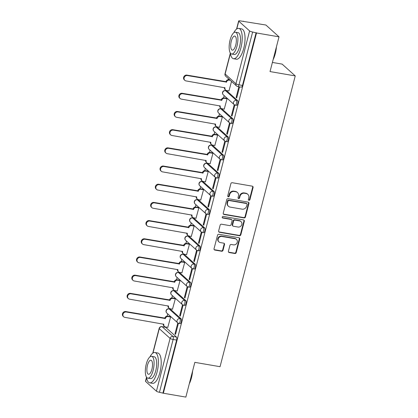 <?xml version="1.0" encoding="UTF-8"?>
<svg xmlns="http://www.w3.org/2000/svg" width="418" height="418" viewBox="0 0 418 418"><rect width="100%" height="100%" fill="white"/><g stroke="black" fill="none" stroke-linecap="round" stroke-linejoin="round"><path stroke-width="0.63" d="M248.94 200.321A0.846 0.768 132 0 0 249.922 199.652L253.068 187.494A1.207 1.097 132 0 0 252.253 186.162L232.277 182.723A1.207 1.097 132 0 0 230.872 183.674L227.726 195.838A0.846 0.768 132 0 0 228.296 196.768A0.846 0.768 132 0 0 229.278 196.105L229.686 194.532A3.866 3.511 132 0 1 234.184 191.481L235.851 191.763A3.866 3.511 132 0 1 237.487 192.552A3.866 3.511 132 0 1 238.453 196.037L238.046 197.609A0.846 0.768 132 0 0 238.615 198.545A0.846 0.768 132 0 0 239.603 197.881L240.005 196.303A3.866 3.511 132 0 1 244.504 193.257L246.171 193.539A3.866 3.511 132 0 1 247.811 194.328A3.866 3.511 132 0 1 248.778 197.813L248.37 199.386A0.846 0.768 132 0 0 248.94 200.321M248.423 199.94A0.846 0.768 132 0 0 249.541 199.313L252.686 187.149A1.207 1.097 132 0 0 252.55 186.261M227.779 196.392A0.846 0.768 132 0 0 228.897 195.76L229.304 194.187L229.686 194.532M238.098 198.163A0.846 0.768 132 0 0 239.216 197.536L239.624 195.964L240.005 196.303M181.166 318.861L170.345 309.121A2.461 0.893 -80.2 0 0 170.163 309.027L168.919 308.813A2.461 0.893 99.8 0 1 169.102 308.907L179.923 318.647A2.461 0.893 99.8 0 1 180.148 321.4A2.461 0.893 99.8 0 1 178.904 323.407L180.148 323.621A2.461 0.893 -80.2 0 0 181.391 321.614A2.461 0.893 -80.2 0 0 181.166 318.861L179.923 318.647A2.461 2.236 -48 0 0 177.676 322.811A2.461 2.461 0 0 0 178.904 323.407M185.869 300.673L175.048 290.933A2.461 0.893 -80.2 0 0 174.865 290.839L173.622 290.625A2.461 0.893 99.8 0 1 173.804 290.719L184.625 300.458A2.461 0.893 99.8 0 1 184.85 303.212A2.461 0.893 99.8 0 1 183.606 305.218L184.85 305.433A2.461 0.893 -80.2 0 0 186.094 303.426A2.461 0.893 -80.2 0 0 185.869 300.673L184.625 300.458A2.461 2.236 -48 0 0 182.379 304.623A2.461 2.461 0 0 0 183.606 305.218M190.577 282.484L179.756 272.745A2.461 0.893 -80.2 0 0 179.568 272.651L178.324 272.437A2.461 0.893 99.8 0 1 178.512 272.531L189.333 282.27A2.461 0.893 99.8 0 1 189.558 285.024A2.461 0.893 99.8 0 1 188.309 287.03L189.553 287.244A2.461 0.893 -80.2 0 0 190.801 285.238A2.461 0.893 -80.2 0 0 190.577 282.484L189.333 282.27A2.461 2.236 -48 0 0 187.081 286.435A2.461 2.461 0 0 0 188.309 287.03M195.279 264.296L184.458 254.557A2.461 0.893 -80.2 0 0 184.27 254.463L183.027 254.249A2.461 0.893 99.8 0 1 183.215 254.343L194.036 264.082A2.461 0.893 99.8 0 1 194.26 266.836A2.461 0.893 99.8 0 1 193.017 268.842L194.26 269.056A2.461 0.893 -80.2 0 0 195.504 267.05A2.461 0.893 -80.2 0 0 195.279 264.296L194.036 264.082A2.461 2.236 -48 0 0 191.784 268.246A2.461 2.461 0 0 0 193.017 268.842M199.982 246.108L189.161 236.369A2.461 0.893 -80.2 0 0 188.978 236.274L187.734 236.06A2.461 0.893 99.8 0 1 187.917 236.154L198.738 245.894A2.461 0.893 99.8 0 1 198.963 248.647A2.461 0.893 99.8 0 1 197.719 250.654L198.963 250.868A2.461 0.893 -80.2 0 0 200.206 248.862A2.461 0.893 -80.2 0 0 199.982 246.108L198.738 245.894A2.461 2.236 -48 0 0 196.491 250.058A2.461 2.461 0 0 0 197.719 250.654M204.684 227.92L193.863 218.18A2.461 0.893 -80.2 0 0 193.68 218.086L192.437 217.872A2.461 0.893 99.8 0 1 192.62 217.966L203.441 227.706A2.461 0.893 99.8 0 1 203.665 230.459A2.461 0.893 99.8 0 1 202.422 232.465L203.665 232.68A2.461 0.893 -80.2 0 0 204.909 230.673A2.461 0.893 -80.2 0 0 204.684 227.92L203.441 227.706A2.461 2.236 -48 0 0 201.194 231.87A2.461 2.461 0 0 0 202.422 232.465M209.392 209.731L198.571 199.992A2.461 0.893 -80.2 0 0 198.383 199.898L197.139 199.684A2.461 0.893 99.8 0 1 197.327 199.778L208.148 209.517A2.461 0.893 99.8 0 1 208.373 212.271A2.461 0.893 99.8 0 1 207.124 214.277L208.368 214.491A2.461 0.893 -80.2 0 0 209.617 212.485A2.461 0.893 -80.2 0 0 209.392 209.731L208.148 209.517A2.461 2.236 -48 0 0 205.896 213.682A2.461 2.461 0 0 0 207.124 214.277M214.094 191.543L203.273 181.804A2.461 0.893 -80.2 0 0 203.085 181.71L201.842 181.496A2.461 0.893 99.8 0 1 202.03 181.59L212.851 191.329A2.461 0.893 99.8 0 1 213.076 194.083A2.461 0.893 99.8 0 1 211.832 196.089L213.076 196.303A2.461 0.893 -80.2 0 0 214.319 194.297A2.461 0.893 -80.2 0 0 214.094 191.543L212.851 191.329A2.461 2.236 -48 0 0 210.599 195.493A2.461 2.461 0 0 0 211.832 196.089M218.797 173.355L207.976 163.616A2.461 0.893 -80.2 0 0 207.793 163.522L206.549 163.307A2.461 0.893 99.8 0 1 206.732 163.401L217.553 173.141A2.461 0.893 99.8 0 1 217.778 175.894A2.461 0.893 99.8 0 1 216.534 177.901L217.778 178.115A2.461 0.893 -80.2 0 0 219.022 176.109A2.461 0.893 -80.2 0 0 218.797 173.355L217.553 173.141A2.461 2.236 -48 0 0 215.301 177.305A2.461 2.461 0 0 0 216.534 177.901M223.499 155.167L212.678 145.427A2.461 0.893 -80.2 0 0 212.496 145.333L211.252 145.119A2.461 0.893 99.8 0 1 211.435 145.213L222.256 154.953A2.461 0.893 99.8 0 1 222.48 157.706A2.461 0.893 99.8 0 1 221.237 159.713L222.48 159.927A2.461 0.893 -80.2 0 0 223.724 157.92A2.461 0.893 -80.2 0 0 223.499 155.167L222.256 154.953A2.461 2.236 -48 0 0 220.009 159.117A2.461 2.461 0 0 0 221.237 159.713M228.207 136.979L217.386 127.239A2.461 0.893 -80.2 0 0 217.198 127.145L215.954 126.931A2.461 0.893 99.8 0 1 216.143 127.025L226.964 136.764A2.461 0.893 99.8 0 1 227.188 139.518A2.461 0.893 99.8 0 1 225.939 141.524L227.183 141.739A2.461 0.893 -80.2 0 0 228.432 139.732A2.461 0.893 -80.2 0 0 228.207 136.979L226.964 136.764A2.461 2.236 -48 0 0 224.712 140.929A2.461 2.461 0 0 0 225.939 141.524M232.91 118.79L222.089 109.051A2.461 0.893 -80.2 0 0 221.901 108.957L220.657 108.743A2.461 0.893 99.8 0 1 220.845 108.837L231.666 118.576A2.461 0.893 99.8 0 1 231.891 121.33A2.461 0.893 99.8 0 1 230.647 123.336L231.891 123.55A2.461 0.893 -80.2 0 0 233.134 121.544A2.461 0.893 -80.2 0 0 232.91 118.79L231.666 118.576A2.461 2.236 -48 0 0 229.414 122.74A2.461 2.461 0 0 0 230.647 123.336M237.612 100.602L226.791 90.863A2.461 0.893 -80.2 0 0 226.608 90.769L225.365 90.554A2.461 0.893 99.8 0 1 225.548 90.649L236.369 100.388A2.461 0.893 99.8 0 1 236.593 103.141A2.461 0.893 99.8 0 1 235.35 105.148L236.593 105.362A2.461 0.893 -80.2 0 0 237.837 103.356A2.461 0.893 -80.2 0 0 237.612 100.602L236.369 100.388A2.461 2.236 -48 0 0 234.117 104.552A2.461 2.461 0 0 0 235.35 105.148M228.416 251.208A1.207 1.097 132 0 0 229.231 252.545L234.838 253.507A1.207 1.097 132 0 0 236.243 252.556L239.733 239.049A1.207 1.097 132 0 0 238.918 237.717L218.943 234.279A1.207 1.097 132 0 0 217.538 235.235L214.042 248.736A1.207 1.097 132 0 0 214.857 250.074L221.629 251.239A1.207 1.097 132 0 0 223.034 250.283L224.529 244.504A1.207 1.097 132 0 0 223.714 243.166L220.359 242.592A3.234 2.936 132 0 1 218.985 241.933A3.234 2.936 132 0 1 218.483 238.25A3.234 2.936 132 0 1 221.942 236.468L235.094 238.73A3.234 2.936 132 0 1 236.463 239.389A3.234 2.936 132 0 1 236.964 243.072A3.234 2.936 132 0 1 233.51 244.854L231.316 244.478A1.207 1.097 132 0 0 229.91 245.429L228.416 251.208M249.609 30.937L238.782 21.198A2.461 0.512 14.5 0 1 238.662 20.973A2.461 0.512 14.5 0 1 240.282 20.9L265.905 25.028L279.02 36.836L270.033 71.577L295.249 75.914L220.051 366.696L194.835 362.354L185.848 397.1L163.349 393.228L256.521 32.965L252.634 32.014L238.976 84.833A2.461 0.893 99.8 0 1 237.79 86.568L241.296 87.174A2.461 0.893 99.8 0 0 242.477 85.434L238.976 84.833A2.461 0.512 14.5 0 1 235.945 83.757L249.609 30.937A2.461 0.512 14.5 0 0 252.634 32.014M279.02 36.836L256.521 32.965M244.039 217.919A1.207 1.097 132 0 0 245.444 216.963L248.94 203.461A1.207 1.097 132 0 0 248.125 202.124L228.144 198.686A1.207 1.097 132 0 0 226.739 199.642L223.249 213.143A1.207 1.097 132 0 0 224.064 214.481L244.039 217.919L243.657 217.574A1.207 1.097 132 0 0 245.063 216.618L248.558 203.117A1.207 1.097 132 0 0 248.423 202.223M244.337 221.258L240.841 234.759A1.207 1.097 132 0 1 239.436 235.715L219.46 232.277A1.207 1.097 132 0 1 218.645 230.94L220.14 225.161A1.207 1.097 132 0 1 221.545 224.21L229.649 225.6A1.207 1.097 132 0 0 231.055 224.649L232.047 220.814A1.207 1.097 132 0 0 231.232 219.481L222.799 218.029A0.846 0.768 132 0 1 222.308 216.89A0.846 0.768 132 0 1 223.212 216.425L243.522 219.92A1.207 1.097 132 0 1 244.337 221.258L243.955 220.913L240.46 234.414L240.841 234.759M165.643 327.31L162.137 326.709A2.461 0.893 99.8 0 0 161.954 326.61L165.455 327.216A2.461 0.893 99.8 0 1 165.643 327.31L176.464 337.049L172.958 336.448A2.461 0.893 99.8 0 1 173.12 339.468L159.462 392.283A2.461 0.512 -165.5 0 1 156.436 391.206L145.616 381.467A2.461 0.512 -165.5 0 1 145.49 381.237L146.504 377.323M243.407 21.161L243.333 21.428M228.515 78.73L228.27 79.686M225.6 90.016L225.454 90.57M224.158 95.586L223.567 97.875M220.892 108.205L220.751 108.758M219.455 113.774L218.86 116.063M216.19 126.393L216.049 126.947M214.747 131.963L214.157 134.251M211.487 144.581L211.341 145.135M210.045 150.151L209.455 152.439M206.785 162.769L206.638 163.323M205.342 168.339L204.752 170.628M202.077 180.957L201.936 181.511M200.64 186.527L200.044 188.816M197.374 199.146L197.233 199.699M195.932 204.715L195.342 207.004M192.672 217.334L192.526 217.888M191.23 222.904L190.639 225.192M187.969 235.522L187.823 236.076M186.527 241.092L185.937 243.38M183.262 253.71L183.121 254.264M181.825 259.28L181.229 261.569M178.559 271.899L178.418 272.452M177.117 277.468L176.527 279.757M180.022 280.64L177.603 280.227A2.461 2.236 132 0 0 174.74 282.171L135.683 275.634A2.832 2.571 132 0 0 132.652 277.191A2.832 2.571 132 0 0 133.096 280.421A2.832 2.571 132 0 0 134.298 280.995L173.261 287.882A2.461 2.236 132 0 0 173.872 290.102L173.71 290.641M172.415 295.657L171.824 297.945M169.154 308.275L169.008 308.829M167.712 313.845L167.122 316.133M164.446 326.463L164.305 327.017M272.4 62.439L282.134 64.111L295.249 75.914M163.349 393.228L159.462 392.283M228.933 90.925L231.535 81.453M236.133 97.399L236.703 97.916L239.42 87.425L238.845 86.907L236.133 97.399L236.807 97.519M231.426 115.587L232 116.105L234.717 105.613L234.143 105.096L231.426 115.587L232.105 115.708M224.231 109.114L227.068 98.726L226.472 98.298M226.723 133.776L227.298 134.293L230.01 123.801L229.435 123.284L226.723 133.776L227.402 133.896M219.528 127.302L222.366 116.915L221.77 116.486M222.021 151.964L222.595 152.481L225.307 141.989L224.732 141.472L222.021 151.964L222.695 152.084M214.826 145.49L217.658 135.103L217.062 134.674M217.318 170.152L217.888 170.669L220.605 160.178L220.03 159.66L217.318 170.152L217.992 170.272M210.118 163.678L212.955 153.291L212.36 152.863M212.61 188.34L213.185 188.858L215.902 178.366L215.327 177.849L212.61 188.34L213.29 188.461M205.416 181.867L208.253 171.479L207.657 171.051M207.908 206.529L208.483 207.046L211.194 196.554L210.625 196.037L207.908 206.529L208.587 206.649M200.713 200.055L203.55 189.667L202.955 189.239M203.205 224.717L203.78 225.234L206.492 214.742L205.917 214.225L203.205 224.717L203.879 224.837M196.011 218.243L198.843 207.856L198.247 207.427M198.503 242.905L199.072 243.422L201.789 232.93L201.215 232.413L198.503 242.905L199.177 243.02M191.303 236.431L194.14 226.044L193.544 225.615M193.795 261.093L194.37 261.611L197.087 251.119L196.512 250.601L193.795 261.093L194.474 261.208M186.6 254.619L189.438 244.232L188.842 243.804M189.093 279.281L189.667 279.799L192.379 269.307L191.81 268.79L189.093 279.281L189.772 279.396M181.898 272.808L184.735 262.42L184.139 261.992M184.39 297.47L184.965 297.987L187.677 287.495L187.102 286.978L184.39 297.47L185.064 297.585M177.195 290.996L180.027 280.609L179.432 280.18M179.688 315.658L180.257 316.175L182.974 305.683L182.4 305.166L179.688 315.658L180.362 315.773M172.488 309.184L175.325 298.797L174.729 298.368M174.98 333.846L175.555 334.363L178.272 323.872L177.697 323.354L174.98 333.846L175.659 333.961M167.785 327.372L170.622 316.985L170.027 316.557M162.968 392.883L176.626 340.069A2.461 0.893 -80.2 0 0 176.464 337.049M256.14 32.62L242.477 85.434M247.811 194.328L247.43 193.983A3.866 3.511 132 0 0 245.789 193.194L246.171 193.539M239.624 195.964A3.866 3.511 132 0 1 244.122 192.912L245.789 193.194M237.487 192.552L237.105 192.207A3.866 3.511 132 0 0 235.465 191.423L235.851 191.763M229.304 194.187A3.866 3.511 132 0 1 233.803 191.136L235.465 191.423M223.379 214.037A1.207 1.097 132 0 0 223.682 214.136L243.657 217.574M247.059 204.454A0.846 0.768 132 0 0 246.489 203.519L228.954 200.499A0.846 0.768 132 0 0 227.967 201.168L227.538 202.829A3.866 3.511 132 0 0 228.505 206.314A3.866 3.511 132 0 0 230.146 207.098L242.132 209.162A3.866 3.511 132 0 0 246.63 206.111L247.059 204.454M246.85 203.691L246.463 203.347A0.846 0.768 132 0 0 246.108 203.174L246.489 203.519M228.505 206.314L228.124 205.969A3.866 3.511 132 0 1 227.157 202.484L227.585 200.823A0.846 0.768 132 0 1 228.573 200.154L246.108 203.174M218.781 231.833A1.207 1.097 132 0 0 219.079 231.933L239.054 235.371A1.207 1.097 132 0 0 240.46 234.414M231.744 219.727L231.363 219.382A1.207 1.097 132 0 0 230.851 219.136L222.413 217.684L222.799 218.029M238.056 227.047A3.234 2.936 132 0 0 241.515 225.271A3.234 2.936 132 0 0 241.008 221.587A3.234 2.936 132 0 0 239.639 220.923L235.005 220.129A1.207 1.097 132 0 0 233.599 221.08L232.607 224.915A1.207 1.097 132 0 0 233.422 226.253L238.056 227.047M241.008 221.587L240.627 221.242A3.234 2.936 132 0 0 239.258 220.584L239.639 220.923M232.91 226.007L232.528 225.663A1.207 1.097 132 0 1 232.225 224.57L233.218 220.741A1.207 1.097 132 0 1 234.623 219.784L239.258 220.584M243.955 220.913A1.207 1.097 132 0 0 243.819 220.02M236.463 239.389L236.081 239.044A3.234 2.936 132 0 0 234.712 238.385L235.094 238.73M218.985 241.933L218.604 241.588A3.234 2.936 132 0 1 218.102 237.905A3.234 2.936 132 0 1 221.561 236.123L234.712 238.385M214.178 249.63A1.207 1.097 132 0 0 214.476 249.729L221.247 250.894A1.207 1.097 132 0 0 222.653 249.938L224.147 244.159A1.207 1.097 132 0 0 224.011 243.266M228.552 252.101A1.207 1.097 132 0 0 228.85 252.2L234.451 253.167A1.207 1.097 132 0 0 235.856 252.211L239.352 238.709A1.207 1.097 132 0 0 239.216 237.816M230.276 80.319L229.341 80.157A2.461 2.236 132 0 0 226.478 82.1L187.426 75.564A2.832 2.571 132 0 0 184.395 77.121A2.832 2.571 132 0 0 184.834 80.35A2.832 2.571 132 0 0 186.036 80.925L224.999 87.811A2.461 2.236 132 0 0 226.66 90.534L229.08 90.952M225.615 90.032L225.119 89.583A2.461 2.236 -48 0 1 224.466 87.54M184.834 80.35L184.338 79.901A2.832 2.571 -48 0 1 183.899 76.677A2.832 2.571 -48 0 1 186.93 75.115L225.981 81.651A2.461 2.236 -48 0 1 228.845 79.707L229.341 80.157M229.78 79.869L228.845 79.707M225.934 81.829L226.436 82.273M227.058 98.763L224.638 98.345A2.461 2.236 132 0 0 221.775 100.289L182.718 93.752A2.832 2.571 132 0 0 179.693 95.309A2.832 2.571 132 0 0 180.132 98.538A2.832 2.571 132 0 0 181.334 99.113L220.296 106A2.461 2.236 132 0 0 221.958 108.722L224.377 109.14M220.913 108.22L220.417 107.771A2.461 2.236 -48 0 1 219.763 105.728M180.132 98.538L179.636 98.089A2.832 2.571 -48 0 1 179.197 94.865A2.832 2.571 -48 0 1 182.222 93.303L221.279 99.839A2.461 2.236 -48 0 1 224.142 97.896L224.638 98.345M226.613 98.324L224.142 97.896M221.232 100.017L221.728 100.461M222.355 116.951L219.936 116.533A2.461 2.236 132 0 0 217.073 118.477L178.016 111.94A2.832 2.571 132 0 0 174.99 113.497A2.832 2.571 132 0 0 175.429 116.727A2.832 2.571 132 0 0 176.631 117.301L215.594 124.188A2.461 2.236 132 0 0 217.25 126.91L219.669 127.323M216.21 126.408L215.709 125.959A2.461 2.236 -48 0 1 215.061 123.911M175.429 116.727L174.933 116.277A2.832 2.571 -48 0 1 174.489 113.053A2.832 2.571 -48 0 1 177.519 111.491L216.576 118.028A2.461 2.236 -48 0 1 219.44 116.084L219.936 116.533M221.911 116.512L219.44 116.084M216.529 118.205L217.026 118.649M276.439 46.816A15.022 5.444 99.8 0 1 275.279 53.687A15.022 5.444 99.8 0 1 273.116 59.659M273.351 58.755A15.388 5.58 -80.2 0 0 275.054 53.734A15.388 5.58 -80.2 0 0 276.105 48.117M230.292 52.955A15.388 5.58 -80.2 0 0 233.521 58.724A15.388 5.58 -80.2 0 0 240.909 47.861A15.388 5.58 -80.2 0 0 238.741 28.393A15.388 5.58 -80.2 0 0 233.766 32.745M233.521 58.724L236.348 59.21A15.388 5.58 -80.2 0 0 243.736 48.347A15.388 5.58 -80.2 0 0 241.567 28.879L238.741 28.393M235.407 32.191L238.009 32.635A11.082 4.018 99.8 0 1 239.571 46.654A11.082 4.018 99.8 0 1 234.252 54.476L231.65 54.026A11.082 4.018 -80.2 0 0 236.969 46.205A11.082 4.018 -80.2 0 0 235.407 32.191A11.082 4.018 -80.2 0 0 230.088 40.013A11.082 4.018 -80.2 0 0 231.65 54.026M235.747 45.107A7.143 2.592 -80.2 0 0 234.738 36.073A7.143 2.592 -80.2 0 0 231.311 41.116A7.143 2.592 -80.2 0 0 232.319 50.144A7.143 2.592 -80.2 0 0 235.747 45.107M192.614 370.938A15.022 5.444 99.8 0 1 191.46 377.809A15.022 5.444 99.8 0 1 189.297 383.781M189.526 382.878A15.388 5.58 -80.2 0 0 191.235 377.856A15.388 5.58 -80.2 0 0 192.28 372.239M146.467 377.078A15.388 5.58 -80.2 0 0 149.696 382.846A15.388 5.58 -80.2 0 0 157.084 371.983A15.388 5.58 -80.2 0 0 154.916 352.515A15.388 5.58 -80.2 0 0 149.942 356.867M149.696 382.846L152.523 383.332A15.388 5.58 -80.2 0 0 159.911 372.469A15.388 5.58 -80.2 0 0 157.743 353.001L154.916 352.515M151.582 356.314L154.185 356.758A11.082 4.018 99.8 0 1 155.747 370.776A11.082 4.018 99.8 0 1 150.428 378.598L147.826 378.149A11.082 4.018 -80.2 0 0 153.145 370.327A11.082 4.018 -80.2 0 0 151.582 356.314A11.082 4.018 -80.2 0 0 146.263 364.135A11.082 4.018 -80.2 0 0 147.826 378.149M151.922 369.23A7.143 2.592 -80.2 0 0 150.914 360.196A7.143 2.592 -80.2 0 0 147.486 365.238A7.143 2.592 -80.2 0 0 148.494 374.267A7.143 2.592 -80.2 0 0 151.922 369.23M217.653 135.139L215.233 134.721A2.461 2.236 132 0 0 212.37 136.665L173.313 130.129A2.832 2.571 132 0 0 170.283 131.686A2.832 2.571 132 0 0 170.727 134.915A2.832 2.571 132 0 0 171.923 135.489L210.891 142.376A2.461 2.236 132 0 0 212.548 145.098L214.967 145.511M211.503 144.597L211.006 144.147A2.461 2.236 -48 0 1 210.353 142.099M170.727 134.915L170.231 134.465A2.832 2.571 -48 0 1 169.786 131.242A2.832 2.571 -48 0 1 172.817 129.679L211.869 136.216A2.461 2.236 -48 0 1 214.737 134.272L215.233 134.721M217.208 134.701L214.737 134.272M211.827 136.393L212.323 136.838M212.95 153.328L210.526 152.91A2.461 2.236 132 0 0 207.662 154.853L168.611 148.317A2.832 2.571 132 0 0 165.58 149.874A2.832 2.571 132 0 0 166.019 153.103A2.832 2.571 132 0 0 167.221 153.678L206.184 160.564A2.461 2.236 132 0 0 207.845 163.286L210.264 163.699M206.8 162.785L206.304 162.336A2.461 2.236 -48 0 1 205.651 160.287M166.019 153.103L165.523 152.654A2.832 2.571 -48 0 1 165.084 149.43A2.832 2.571 -48 0 1 168.114 147.867L207.166 154.404A2.461 2.236 -48 0 1 210.029 152.46L210.526 152.91M212.506 152.889L210.029 152.46M207.119 154.582L207.621 155.026M208.242 171.516L205.823 171.098A2.461 2.236 132 0 0 202.96 173.042L163.903 166.505A2.832 2.571 132 0 0 160.878 168.062A2.832 2.571 132 0 0 161.317 171.291A2.832 2.571 132 0 0 162.518 171.866L201.481 178.752A2.461 2.236 132 0 0 203.143 181.475L205.562 181.887M202.098 180.973L201.601 180.524A2.461 2.236 -48 0 1 200.948 178.476M161.317 171.291L160.82 170.842A2.832 2.571 -48 0 1 160.381 167.618A2.832 2.571 -48 0 1 163.407 166.056L202.464 172.592A2.461 2.236 -48 0 1 205.327 170.649L205.823 171.098M207.798 171.077L205.327 170.649M202.416 172.77L202.913 173.214M203.54 189.704L201.121 189.286A2.461 2.236 132 0 0 198.257 191.23L159.201 184.693A2.832 2.571 132 0 0 156.175 186.25A2.832 2.571 132 0 0 156.614 189.479A2.832 2.571 132 0 0 157.816 190.054L196.779 196.941A2.461 2.236 132 0 0 198.435 199.663L200.854 200.076M197.395 199.161L196.894 198.712A2.461 2.236 -48 0 1 196.246 196.664M156.614 189.479L156.118 189.03A2.832 2.571 -48 0 1 155.674 185.806A2.832 2.571 -48 0 1 158.704 184.244L197.761 190.78A2.461 2.236 -48 0 1 200.624 188.837L201.121 189.286M203.096 189.265L200.624 188.837M197.714 190.953L198.21 191.402M198.837 207.887L196.418 207.474A2.461 2.236 132 0 0 193.555 209.418L154.498 202.882A2.832 2.571 132 0 0 151.468 204.439A2.832 2.571 132 0 0 151.912 207.668A2.832 2.571 132 0 0 153.113 208.242L192.076 215.129A2.461 2.236 132 0 0 193.733 217.851L196.152 218.264M192.688 217.35L192.191 216.9A2.461 2.236 -48 0 1 191.538 214.852M151.912 207.668L151.415 207.218A2.832 2.571 -48 0 1 150.971 203.994A2.832 2.571 -48 0 1 154.002 202.432L193.053 208.969A2.461 2.236 -48 0 1 195.922 207.025L196.418 207.474M198.393 207.453L195.922 207.025M193.011 209.141L193.508 209.59M194.135 226.075L191.716 225.663A2.461 2.236 132 0 0 188.847 227.606L149.796 221.07A2.832 2.571 132 0 0 146.765 222.627A2.832 2.571 132 0 0 147.204 225.856A2.832 2.571 132 0 0 148.406 226.431L187.374 233.317A2.461 2.236 132 0 0 189.03 236.039L191.449 236.452M187.985 235.538L187.489 235.088A2.461 2.236 -48 0 1 186.836 233.04M147.204 225.856L146.708 225.406A2.832 2.571 -48 0 1 146.269 222.183A2.832 2.571 -48 0 1 149.299 220.62L188.351 227.157A2.461 2.236 -48 0 1 191.214 225.213L191.716 225.663M193.691 225.642L191.214 225.213M188.304 227.329L188.805 227.779M189.427 244.264L187.008 243.851A2.461 2.236 132 0 0 184.145 245.794L145.088 239.258A2.832 2.571 132 0 0 142.063 240.815A2.832 2.571 132 0 0 142.501 244.044A2.832 2.571 132 0 0 143.703 244.619L182.666 251.505A2.461 2.236 132 0 0 184.328 254.228L186.747 254.64M183.283 253.726L182.786 253.277A2.461 2.236 -48 0 1 182.133 251.228M142.501 244.044L142.005 243.595A2.832 2.571 -48 0 1 141.566 240.371A2.832 2.571 -48 0 1 144.591 238.809L183.648 245.345A2.461 2.236 -48 0 1 186.512 243.401L187.008 243.851M188.983 243.83L186.512 243.401M183.601 245.518L184.098 245.967M184.725 262.452L182.305 262.039A2.461 2.236 132 0 0 179.442 263.983L140.385 257.446A2.832 2.571 132 0 0 137.36 259.003A2.832 2.571 132 0 0 137.799 262.232A2.832 2.571 132 0 0 139.001 262.807L177.964 269.694A2.461 2.236 132 0 0 179.62 272.416L182.044 272.829M178.58 271.914L178.078 271.465A2.461 2.236 -48 0 1 177.431 269.417M137.799 262.232L137.303 261.783A2.832 2.571 -48 0 1 136.864 258.554A2.832 2.571 -48 0 1 139.889 256.997L178.946 263.533A2.461 2.236 -48 0 1 181.809 261.59L182.305 262.039M184.281 262.018L181.809 261.59M178.899 263.706L179.395 264.155M172.723 287.605A2.461 2.236 -48 0 0 173.376 289.653L173.872 290.102A2.461 2.236 132 0 0 174.917 290.604L177.336 291.017M133.096 280.421L132.6 279.971A2.832 2.571 -48 0 1 132.156 276.742A2.832 2.571 -48 0 1 135.186 275.185L174.238 281.722A2.461 2.236 -48 0 1 177.107 279.778L177.603 280.227M179.578 280.206L177.107 279.778M174.196 281.894L174.693 282.343M175.32 298.828L172.9 298.415A2.461 2.236 132 0 0 170.032 300.359L130.98 293.823A2.832 2.571 132 0 0 127.95 295.38A2.832 2.571 132 0 0 128.389 298.609A2.832 2.571 132 0 0 129.59 299.183L168.559 306.07A2.461 2.236 132 0 0 170.215 308.792L172.634 309.205M169.17 308.291L168.673 307.841A2.461 2.236 -48 0 1 168.02 305.793M128.389 298.609L127.892 298.159A2.832 2.571 -48 0 1 127.453 294.93A2.832 2.571 -48 0 1 130.484 293.373L169.536 299.91A2.461 2.236 -48 0 1 172.399 297.966L172.9 298.415M174.876 298.395L172.399 297.966M169.494 300.082L169.99 300.532M170.612 317.016L168.193 316.604A2.461 2.236 132 0 0 165.329 318.547L126.273 312.011A2.832 2.571 132 0 0 123.247 313.568A2.832 2.571 132 0 0 123.686 316.797A2.832 2.571 132 0 0 124.888 317.372L163.851 324.258A2.461 2.236 132 0 0 165.512 326.98L167.931 327.393M164.467 326.479L163.971 326.03A2.461 2.236 -48 0 1 163.318 323.981M123.686 316.797L123.19 316.348A2.832 2.571 -48 0 1 122.751 313.119A2.832 2.571 -48 0 1 125.776 311.562L164.833 318.098A2.461 2.236 -48 0 1 167.696 316.154L168.193 316.604M170.168 316.583L167.696 316.154M164.786 318.27L165.282 318.72M249.541 199.313L249.922 199.652M228.897 195.76L229.278 196.105M239.216 197.536L239.603 197.881M170.345 309.121L169.102 308.907A2.461 2.236 132 0 0 166.239 310.851A2.461 2.236 -48 0 0 166.85 313.072L177.676 322.811M175.048 290.933L173.804 290.719A2.461 2.236 132 0 0 170.941 292.663A2.461 2.236 -48 0 0 171.558 294.883L182.379 304.623M179.756 272.745L178.512 272.531A2.461 2.236 132 0 0 175.644 274.474A2.461 2.236 -48 0 0 176.26 276.695L187.081 286.435M184.458 254.557L183.215 254.343A2.461 2.236 132 0 0 180.351 256.286A2.461 2.236 -48 0 0 180.963 258.507L191.784 268.246M189.161 236.369L187.917 236.154A2.461 2.236 132 0 0 185.054 238.098A2.461 2.236 -48 0 0 185.665 240.319L196.491 250.058M193.863 218.18L192.62 217.966A2.461 2.236 132 0 0 189.756 219.91A2.461 2.236 -48 0 0 190.373 222.13L201.194 231.87M198.571 199.992L197.327 199.778A2.461 2.236 132 0 0 194.459 201.722A2.461 2.236 -48 0 0 195.075 203.942L205.896 213.682M203.273 181.804L202.03 181.59A2.461 2.236 132 0 0 199.167 183.533A2.461 2.236 -48 0 0 199.778 185.754L210.599 195.493M207.976 163.616L206.732 163.401A2.461 2.236 132 0 0 203.869 165.345A2.461 2.236 -48 0 0 204.48 167.566L215.301 177.305M212.678 145.427L211.435 145.213A2.461 2.236 132 0 0 208.572 147.157A2.461 2.236 -48 0 0 209.188 149.378L220.009 159.117M217.386 127.239L216.143 127.025A2.461 2.236 132 0 0 213.274 128.969A2.461 2.236 -48 0 0 213.891 131.189L224.712 140.929M222.089 109.051L220.845 108.837A2.461 2.236 132 0 0 217.982 110.78A2.461 2.236 -48 0 0 218.593 113.001L229.414 122.74M226.791 90.863L225.548 90.649A2.461 2.236 132 0 0 222.684 92.592A2.461 2.236 -48 0 0 223.296 94.813L234.117 104.552M161.954 326.61A2.461 2.461 0 0 0 159.148 328.423A2.461 0.512 -165.5 0 0 159.274 328.647A2.461 2.236 -48 0 1 162.137 326.709L172.958 336.448A2.461 2.236 -48 0 0 170.095 338.387L159.274 328.647L152.962 353.043M146.577 377.747L145.616 381.467M156.436 391.206L170.095 338.387A2.461 0.512 14.5 0 0 173.12 339.468L176.626 340.069M230.396 53.624L225.124 74.017L235.945 83.757A2.461 2.236 132 0 0 236.562 85.972A2.461 2.461 0 0 0 237.79 86.568M238.782 21.198L236.787 28.92M225.741 76.233A2.461 2.236 132 0 1 225.124 74.017A2.461 0.512 -165.5 0 1 225.004 73.787A2.461 2.461 0 0 0 225.741 76.233L236.562 85.972M244.122 192.912L244.504 193.257M233.803 191.136L234.184 191.481M252.686 187.149L253.068 187.494M223.682 214.136L224.064 214.481M248.558 203.117L248.94 203.461M245.063 216.618L245.444 216.963M228.573 200.154L228.954 200.499M227.585 200.823L227.967 201.168M227.157 202.484L227.538 202.829M239.054 235.371L239.436 235.715M219.079 231.933L219.46 232.277M230.851 219.136L231.232 219.481M234.623 219.784L235.005 220.129M233.218 220.741L233.599 221.08M232.225 224.57L232.607 224.915M221.561 236.123L221.942 236.468M224.147 244.159L224.529 244.504M222.653 249.938L223.034 250.283M221.247 250.894L221.629 251.239M214.476 249.729L214.857 250.074M239.352 238.709L239.733 239.049M235.856 252.211L236.243 252.556M234.451 253.167L234.838 253.507M228.85 252.2L229.231 252.545M225.981 81.651L226.478 82.1M186.93 75.115L187.426 75.564M221.279 99.839L221.775 100.289M182.222 93.303L182.718 93.752M216.576 118.028L217.073 118.477M177.519 111.491L178.016 111.94M211.869 136.216L212.37 136.665M172.817 129.679L173.313 130.129M207.166 154.404L207.662 154.853M168.114 147.867L168.611 148.317M202.464 172.592L202.96 173.042M163.407 166.056L163.903 166.505M197.761 190.78L198.257 191.23M158.704 184.244L159.201 184.693M193.053 208.969L193.555 209.418M154.002 202.432L154.498 202.882M188.351 227.157L188.847 227.606M149.299 220.62L149.796 221.07M183.648 245.345L184.145 245.794M144.591 238.809L145.088 239.258M178.946 263.533L179.442 263.983M139.889 256.997L140.385 257.446M174.238 281.722L174.74 282.171M135.186 275.185L135.683 275.634M169.536 299.91L170.032 300.359M130.484 293.373L130.98 293.823M164.833 318.098L165.329 318.547M125.776 311.562L126.273 312.011M225.365 90.554A2.461 2.461 0 0 0 223.296 94.813M220.657 108.743A2.461 2.461 0 0 0 218.593 113.001M215.954 126.931A2.461 2.461 0 0 0 213.891 131.189M211.252 145.119A2.461 2.461 0 0 0 209.188 149.378M206.549 163.307A2.461 2.461 0 0 0 204.48 167.566M201.842 181.496A2.461 2.461 0 0 0 199.778 185.754M197.139 199.684A2.461 2.461 0 0 0 195.075 203.942M192.437 217.872A2.461 2.461 0 0 0 190.373 222.13M187.734 236.06A2.461 2.461 0 0 0 185.665 240.319M183.027 254.249A2.461 2.461 0 0 0 180.963 258.507M178.324 272.437A2.461 2.461 0 0 0 176.26 276.695M173.622 290.625A2.461 2.461 0 0 0 171.558 294.883M168.919 308.813A2.461 2.461 0 0 0 166.85 313.072M159.148 328.423L152.742 353.205M238.662 20.973L236.567 29.082M230.328 53.201L225.004 73.787"/></g></svg>
